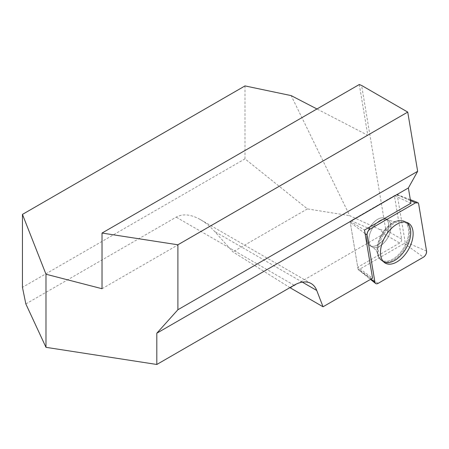 <?xml version="1.0" encoding="UTF-8"?>
<svg xmlns="http://www.w3.org/2000/svg" width="449" height="449" viewBox="0 0 449 449"><rect width="100%" height="100%" fill="white"/><g stroke="black" fill="none" stroke-linecap="round" stroke-linejoin="round"><path stroke-width="0.34" stroke-dasharray="2.25 1.68" d="M410.93 203.234L394.39 195.657L401.675 239.143A2.84 1.639 -60 0 1 399.694 243.01L357.758 267.217L372.558 278.195M290.273 287.865L383.833 233.85C384.226 233.542 382.615 231.976 379.007 229.147L349.743 215.7L291.16 95.609M401.675 239.143L385.814 229.983L361.608 85.456M385.814 229.983C385.747 230.73 383.48 230.449 379.007 229.147M25.846 303.945L176.188 217.148C182.906 213.516 190.943 214.313 200.293 219.533C205.328 222.463 210.132 226.464 214.706 231.544L232.947 251.9L289.908 287.635M245.002 85.911L245.002 158.862L307.419 208.908L349.743 215.7M307.419 208.908L232.947 251.9M245.002 158.862L22.45 287.349M102.03 288.724L367.787 135.289L316.955 108.967M359.29 84.524L367.787 135.289M394.39 195.657L350.063 221.25L364.493 230.045M383.699 261.919A22.865 13.201 -60 0 1 382.587 261.273A22.865 13.201 -60 0 1 382.189 236.971A22.865 13.201 -60 0 1 405.425 221.716A22.865 13.201 -60 0 1 406.541 222.356M350.063 221.25L357.758 267.217M386.134 235.377A15.625 9.019 -60 0 1 369.853 245.597A15.625 9.019 -60 0 1 369.853 227.553A15.625 9.019 -60 0 1 385.483 218.528A15.625 9.019 -60 0 1 386.134 235.377A15.625 9.019 120 0 0 385.483 218.528A15.625 9.019 120 0 0 369.853 227.553A15.625 9.019 120 0 0 369.853 245.597A15.625 9.019 120 0 0 386.134 235.377M358.111 269.305L350.237 222.289A1.19 0.685 -60 0 1 351.062 220.678L396.4 194.501A1.19 0.685 -60 0 1 396.938 194.417A1.19 0.685 -60 0 1 397.23 194.821L405.099 241.837A1.19 0.685 -60 0 1 404.274 243.448L358.936 269.625A1.19 0.685 -60 0 1 358.291 269.653A1.19 0.685 -60 0 1 358.111 269.305L370.958 279.121M383.833 233.85L399.694 243.01M294.095 285.222L176.188 217.148M302.34 282.14L214.706 231.544M381.257 236.427A22.77 13.144 120 0 0 381.656 260.622A22.77 13.144 120 0 0 404.97 247.826A22.77 13.144 120 0 0 404.397 221.234A22.77 13.144 120 0 0 381.257 236.427A22.77 13.144 -60 0 1 404.397 221.234A22.77 13.144 -60 0 1 404.97 247.826A22.77 13.144 -60 0 1 381.656 260.622A22.77 13.144 -60 0 1 381.257 236.427M380.774 236.107A22.366 12.914 -60 0 1 395.137 221.48A22.366 12.914 -60 0 1 408.691 232.599A22.366 12.914 -60 0 1 393.644 258.663A22.366 12.914 -60 0 1 377.239 252.484A22.366 12.914 -60 0 1 380.774 236.107A22.366 12.914 120 0 0 377.239 252.484A22.366 12.914 120 0 0 393.644 258.663A22.366 12.914 120 0 0 408.691 232.599A22.366 12.914 120 0 0 395.137 221.48A22.366 12.914 120 0 0 380.774 236.107M388.363 236.668A15.625 9.019 120 0 0 387.712 219.819A15.625 9.019 120 0 0 371.435 230.034A15.625 9.019 120 0 0 372.086 246.883A15.625 9.019 120 0 0 388.363 236.668A15.625 9.019 -60 0 1 372.086 246.883A15.625 9.019 -60 0 1 371.435 230.034A15.625 9.019 -60 0 1 387.712 219.819A15.625 9.019 -60 0 1 388.363 236.668M365.099 233.648L350.237 222.289M404.274 243.448L423.407 257.21M378.069 283.386L358.936 269.625M397.23 194.821L418.676 204.065M426.55 251.075L405.099 241.837M351.062 220.678L367.967 228.036M410.498 200.641L396.4 194.501M311.14 283.532L200.293 219.533M384.703 262.749L381.656 260.622C379.22 258.871 377.744 256.154 377.239 252.484L377.239 252.484C377.744 256.154 379.22 258.871 381.656 260.622L382.587 261.273M407.759 222.811L404.397 221.234C401.659 220.004 398.572 220.083 395.137 221.48L395.137 221.48C398.572 220.083 401.659 220.004 404.397 221.234L405.425 221.716M395.339 221.402C395.822 222.16 393.279 221.632 387.712 219.819L385.483 218.528L387.712 219.819C393.279 221.632 395.822 222.16 395.339 221.402M377.272 252.692C377.401 253.281 377.211 250.245 372.086 246.883L369.853 245.597L372.086 246.883C377.211 250.245 377.401 253.281 377.272 252.692M396.938 194.417L410.335 199.665M358.291 269.653L370.492 279.385"/><path stroke-width="0.67" d="M102.03 233.053L359.29 84.524L361.608 85.456L407.737 112.087L417.654 171.316L408.377 187.968L410.93 203.234L364.493 230.045L372.558 278.195L323.039 306.785L316.747 290.458A34.096 19.683 120 0 0 311.14 283.532A34.096 19.683 120 0 0 294.095 285.222L156.819 364.476L45.983 347.33L25.846 303.945L22.45 287.349L22.45 214.398L45.983 274.227L102.03 288.724L102.03 233.053L177.894 244.789L177.894 309.743L156.819 333.203L156.819 364.476M289.908 287.635L323.039 306.785M408.377 187.968L156.819 333.203M22.45 214.398L245.002 85.911L291.16 95.609L316.955 108.967M407.737 112.087L177.894 244.789M417.654 171.316L177.894 309.743M45.983 274.227L45.983 347.33M406.541 222.356A22.865 13.201 -60 0 1 409.359 240.844A22.865 13.201 -60 0 1 394.576 260.493A22.865 13.201 -60 0 1 383.699 261.919M367.058 235.147L374.932 282.157A4.512 2.604 120 0 0 375.628 283.482A4.512 2.604 120 0 0 378.069 283.386L423.407 257.21A4.512 2.604 120 0 0 426.55 251.075L418.676 204.065A4.512 2.604 120 0 0 417.587 202.51A4.512 2.604 120 0 0 415.538 202.836L370.201 229.012A4.512 2.604 120 0 0 367.058 235.147L365.099 233.648M409.308 248.005A23.084 13.33 120 0 0 407.759 222.811A23.084 13.33 120 0 0 384.299 238.211A23.084 13.33 120 0 0 384.703 262.749A23.084 13.33 120 0 0 409.308 248.005M418.681 204.071C418.26 202.426 417.211 202.011 415.527 202.841L370.217 229.001C368.017 230.606 366.968 232.661 367.063 235.164L374.926 282.146C375.347 283.796 376.397 284.206 378.08 283.381L423.39 257.221C425.59 255.616 426.64 253.562 426.544 251.058L418.681 204.071M316.747 290.458L302.34 282.14M370.958 279.121L374.932 282.157M367.967 228.036L370.201 229.012M415.538 202.836L410.498 200.641M410.335 199.665L417.587 202.51M370.492 279.385L375.628 283.482"/></g></svg>
